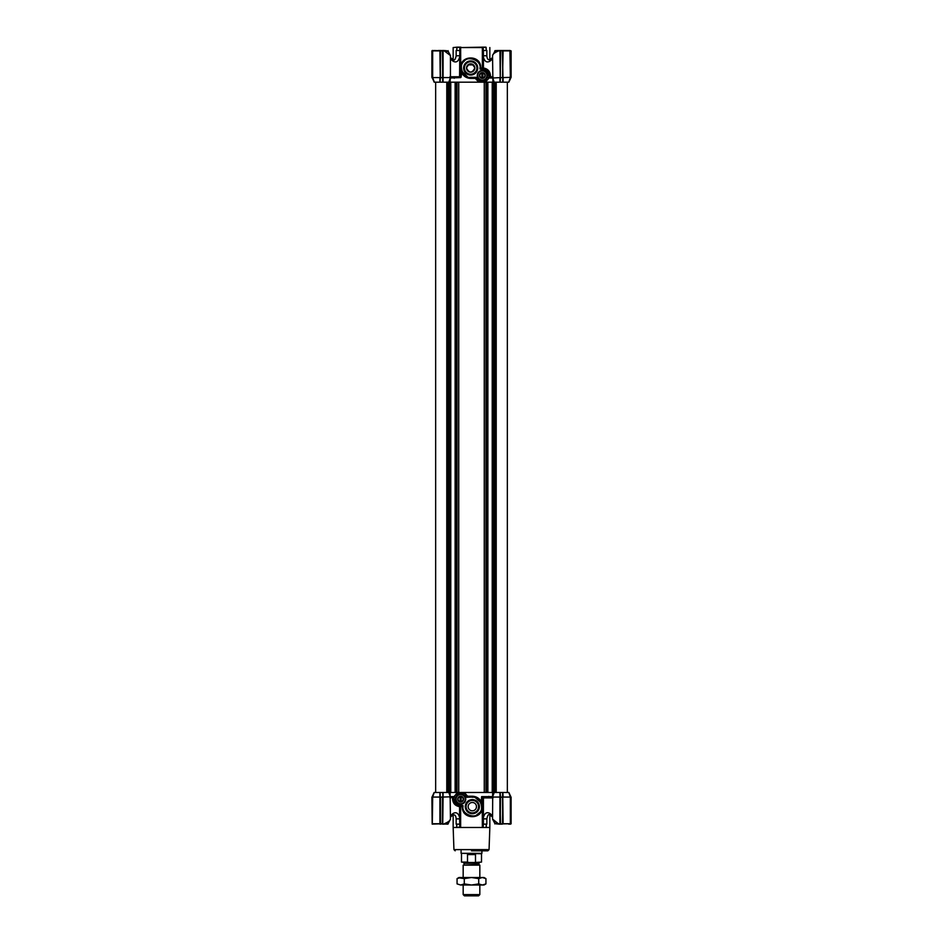 <?xml version="1.0" encoding="UTF-8"?>
<svg xmlns="http://www.w3.org/2000/svg" width="943" height="943" viewBox="0 0 943 943"><rect width="100%" height="100%" fill="white"/><g stroke="black" fill="none" stroke-linecap="round" stroke-linejoin="round"><path stroke-width="1.41" d="M480.258 68.827L480.258 67.99A9.583 9.583 0 0 0 470.663 58.407A9.583 9.583 0 0 0 461.08 67.99A9.583 9.583 0 0 0 470.663 77.585L476.003 77.585A6.672 6.672 0 0 0 489.004 75.499A6.672 6.672 0 0 0 482.333 68.827L479.999 69.075L482.333 69.075C486.211 69.487 488.344 71.621 488.757 75.499C490.619 81.982 476.25 84.08 476.191 77.326L470.663 77.326C463.484 78.953 457.838 65.326 464.062 61.389C467.999 55.165 481.625 60.812 479.999 67.99L479.999 69.075M478.136 80.674L476.191 77.326M450.294 78.01L448.785 82.171L443.069 82.171L443.08 77.585L450.448 77.585L450.448 55.554L444.294 50.898L443.08 50.898L443.08 77.585L440.24 77.656L440.122 82.171L442.668 82.171L442.491 50.898L434.193 50.486M458.369 77.585L456.035 77.585M466.502 67.99A4.173 4.173 0 0 1 470.663 63.829A4.173 4.173 0 0 1 474.836 67.99C472.03 73.377 469.249 73.377 466.502 67.99C469.249 62.615 472.03 62.615 474.836 67.99A4.173 4.173 0 0 1 470.663 72.163A4.173 4.173 0 0 1 466.502 67.99M470.663 61.755A6.236 6.236 0 0 1 476.899 67.99A6.236 6.236 0 0 1 470.663 74.226A6.236 6.236 0 0 1 464.439 67.99A6.236 6.236 0 0 1 470.663 61.755M470.663 75.063A7.061 7.061 0 0 1 463.602 67.99A7.061 7.061 0 0 1 470.663 60.93A7.061 7.061 0 0 1 477.736 67.99A7.061 7.061 0 0 1 470.663 75.063M487.413 75.499A5.08 5.08 0 0 0 482.333 70.419A5.08 5.08 0 0 0 477.252 75.499A5.08 5.08 0 0 0 482.333 80.579A5.08 5.08 0 0 0 487.413 75.499M487.001 75.499A4.668 4.668 0 0 0 482.333 70.831A4.668 4.668 0 0 0 477.677 75.499A4.668 4.668 0 0 0 482.333 80.155A4.668 4.668 0 0 0 487.001 75.499M479.563 64.407L477.665 61.436M480.258 68.721L480.671 67.99C481.449 54.505 459.76 54.741 460.738 67.99L461.08 77.161L459.571 76.748L459.83 47.563L460.656 47.563L460.738 77.574L450.306 77.939M500.509 77.75L500.144 82.171L502.69 82.171L502.76 77.515L502.513 50.898L500.674 50.486L500.144 82.171L494.215 82.171L492.67 77.915M492.906 82.171L492.552 55.543M484.608 69.228L482.781 68.839L483.429 68.014C487.696 68.698 490.03 71.197 490.431 75.499L490.431 76.748L489.004 77.585L492.694 77.998M459.606 50.486L456.153 50.486L456.153 55.767C455.41 59.598 454.337 60.871 452.923 59.574A2.086 1.273 129.2 0 1 453.076 61.189L450.448 59.044M492.552 59.044L489.924 61.189A2.086 1.273 50.8 0 1 490.077 59.574C488.144 60.246 487.071 58.985 486.847 55.767L486.847 50.486L483.394 50.486L483.429 57.311L482.344 57.311L482.344 47.563L460.656 47.563L483.075 47.15L483.394 50.486M460.891 47.15L456.813 47.563L456.813 50.486M486.187 50.486L486.187 47.563L483.075 47.15M485.728 47.15L482.109 47.15M450.448 57.547L453.159 59.739L453.159 47.563L457.272 47.15L453.159 47.563M470.663 77.326L470.687 78.41C466.349 78.198 463.249 76.135 461.375 72.21L461.457 70.654M461.54 70.949L467.881 77.173M492.564 77.998L489.004 77.998L489.004 75.499L489.004 77.998L485.445 82.171L482.333 82.171L486.576 80.638M488.627 73.283L487.555 71.338M482.781 68.839L481.861 67.99L482.781 68.839M481.861 67.99L480.258 67.99A9.583 9.583 0 0 0 470.663 58.407A9.583 9.583 0 0 0 461.08 67.99L461.08 77.196L461.905 71.88M476.003 77.585L475.331 78.41L470.687 78.41M482.333 82.171L478.726 82.171L475.331 78.41M450.365 77.833L450.094 82.171M449.245 82.171L449.245 792.474L448.302 792.474L448.302 82.171L478.726 82.171M461.08 77.196L451.049 77.585M491.916 77.585L489.252 77.585M508.76 82.171L510.328 77.585L508.701 82.171M507.935 50.486L510.847 50.898L511.106 77.338L503.114 77.585L503.091 82.171L508.631 82.171M503.091 82.171L502.348 50.486L503.102 50.898L502.513 77.75M443.069 82.171L442.491 77.75M440.487 77.75L439.909 82.171L439.886 77.585L432.672 77.585L434.369 82.171L439.909 82.171M434.369 82.171L431.894 77.338L431.894 50.898L432.672 50.898L432.672 77.585L431.894 77.338M434.145 82.171L432.295 77.656M450.436 77.998L460.703 77.597M453.076 61.189C456.141 62.91 458.31 61.613 459.571 57.311L460.656 57.311M493.012 76.748L491.951 77.597L492.941 76.949M510.906 77.75L508.855 82.171M502.513 77.621L500.509 77.621M499.931 82.171L499.92 77.585L492.706 78.021M498.776 50.898L499.92 50.898L500.261 77.515M494.049 53.397L494.297 52.478C494.391 51.193 495.865 50.663 498.706 50.898C494.886 52.454 492.835 54.01 492.552 55.554L494.733 51.511L492.552 55.554M448.703 52.478L448.892 53.185L448.703 52.478C448.656 51.193 447.194 50.663 444.294 50.898L448.267 51.511L450.448 55.554M449.988 76.748L451.072 77.597L450.059 76.949M444.224 50.898L440.487 50.898L440.24 77.656L439.898 50.898L432.672 50.898L440.652 50.486L440.24 77.279M459.925 47.15L457.272 47.15M510.328 77.585L509.927 50.486L511.106 50.898L511.106 77.338M500.261 77.279L500.674 50.486L498.906 50.486L500.674 50.486M440.487 77.621L439.968 50.486M432.035 77.621L432.153 50.898L432.153 77.279M447.736 51.17L444.165 50.486M442.385 50.509L443.01 50.486M442.738 50.898L442.738 77.279M509.927 50.486L503.032 50.486M500.615 50.509L502.407 50.509M502.76 77.279L502.76 50.898L510.741 50.898L510.847 77.279M432.248 50.486L433.073 50.486M498.906 50.486L495.264 51.17M442.809 50.486L444.094 50.486M454.667 77.031L454.231 78.269M486.942 77.644L488.297 77.597M471.5 850.834L487.814 850.834L471.5 850.834M451.084 797.059L452.322 797.059M450.518 797.059L454.75 797.059M449.988 797.896L451.049 797.035L453.996 797.059L453.996 799.145A6.672 6.672 0 0 1 466.997 797.059L464.864 793.971M466.809 797.306L472.337 797.059A9.583 9.583 0 0 1 481.92 806.642A9.583 9.583 0 0 1 472.337 816.237A9.583 9.583 0 0 1 462.742 806.642L463.001 805.558L460.667 805.558C456.789 805.157 454.656 803.012 454.243 799.145C452.381 792.65 466.75 790.564 466.809 797.306L472.337 797.059A9.583 9.583 0 0 1 481.92 806.642A9.583 9.583 0 0 1 472.337 816.237A9.583 9.583 0 0 1 462.742 806.642L460.656 806.63L460.656 827.482L453.159 827.482L453.937 849.619L489.063 849.619L487.814 850.834M492.706 796.623L492.552 819.09L498.906 824.147L500.674 824.147L499.92 823.734L499.92 797.047L492.552 797.059L492.694 792.992L494.297 792.474M494.156 792.474L499.931 792.474L500.261 797.354L502.76 796.988L502.878 792.474L503.114 797.059L510.328 797.059L508.855 792.474L511.106 797.295L511.106 823.734L496.678 823.982M489.841 814.893L489.841 827.482L460.656 827.482L459.83 827.07L459.571 817.322L460.656 817.322M486.187 827.07L486.187 824.147M492.941 797.684L482.333 797.059L483.429 797.896L483.394 824.147L486.847 824.147L486.847 818.866C487.59 815.035 488.663 813.774 490.077 815.07A2.086 1.273 -50.8 0 1 489.924 813.455L492.552 815.601M460.656 818.866L456.153 818.866L456.153 824.147L459.606 824.147M450.094 792.474L450.448 819.09C450.165 820.622 448.114 822.166 444.294 823.734C447.135 823.97 448.609 823.439 448.703 822.155L448.951 821.247M450.306 796.635L451.049 797.035L450.059 797.695M472.337 813.715A7.061 7.061 0 0 0 479.398 806.642A7.061 7.061 0 0 0 472.337 799.581A7.061 7.061 0 0 0 465.264 806.642A7.061 7.061 0 0 0 472.337 813.715M472.337 812.878A6.236 6.236 0 0 0 478.561 806.642A6.236 6.236 0 0 0 472.337 800.418A6.236 6.236 0 0 0 466.101 806.642A6.236 6.236 0 0 0 472.337 812.878M460.667 803.801A4.668 4.668 0 0 0 465.323 799.145A4.668 4.668 0 0 0 460.667 794.477A4.668 4.668 0 0 0 455.999 799.145A4.668 4.668 0 0 0 460.667 803.801M455.587 799.145A5.08 5.08 0 0 0 460.667 804.226A5.08 5.08 0 0 0 465.748 799.145A5.08 5.08 0 0 0 460.667 794.065A5.08 5.08 0 0 0 455.587 799.145M450.365 796.811L443.08 797.059L442.738 823.734L442.856 792.474L448.785 792.474L450.33 796.729M472.337 810.815A4.173 4.173 0 0 0 476.498 806.642A4.173 4.173 0 0 0 472.337 802.481A4.173 4.173 0 0 0 468.164 806.642A4.173 4.173 0 0 0 472.337 810.815L471.182 810.65M476.498 806.513L476.203 805.11M476.191 808.21L476.498 806.642M464.428 792.474L460.573 792.474M486.293 827.482L486.293 824.147L486.293 827.482L482.344 827.482L482.262 806.642C483.24 819.903 461.551 820.127 462.329 806.642L462.742 805.911M489.924 813.455C486.859 811.734 484.69 813.019 483.429 817.322L482.344 817.322M483.394 824.147L483.17 827.07M463.437 810.226L465.335 813.196M465.583 813.455L467.033 814.634M475.885 815.554L480.258 812.041M459.83 827.07L456.707 827.482L456.707 824.147M456.813 824.147L456.707 827.482M472.337 797.059L472.313 796.222C476.651 796.434 479.751 798.509 481.625 802.422L481.92 806.642L482.333 797.059L491.951 797.059M482.297 797.035L481.625 796.635L482.297 797.059M457.661 805.098L460.219 805.793L459.571 806.63L460.656 806.63L460.219 805.793L462.742 805.805L460.667 805.805A6.672 6.672 0 0 1 453.996 799.145L453.996 796.635L457.555 792.474L460.667 792.474L458.18 792.957M482.262 806.642L481.885 805.864M481.873 805.676L481.767 804.945M492.564 796.635L481.625 796.635L481.095 802.764L475.119 797.472M488.25 797.059L486.965 797.059L488.25 797.059C493.802 797.059 493.802 797.059 488.25 797.059L488.769 796.364M453.748 797.059L450.448 797.896M454.455 801.585L457.272 804.886M492.694 796.635L491.928 797.035L493.012 797.896M461.139 806.642L460.667 805.805A6.672 6.672 0 0 1 453.996 799.145L452.569 799.145L452.569 797.896M443.069 792.474L443.08 797.059L442.668 792.474L440.122 792.474L440.24 797.354L442.491 796.882M444.224 823.734L447.736 823.463M449.245 792.474L485.94 792.474L464.274 792.474L467.669 796.222L466.997 797.059M494.297 822.155L494.108 821.459L494.297 822.155C494.344 823.439 495.806 823.97 498.706 823.734L494.733 823.121L492.552 819.09L494.615 823.015M460.667 792.474L464.274 792.474M442.738 823.734L432.165 824.123L431.894 797.295L434.299 792.474M434.24 792.474L432.672 797.059L439.886 797.059L439.909 792.474L434.369 792.474M439.909 792.474L439.898 823.734L432.672 823.734L447.901 824.147L450.448 819.09L448.267 823.121L444.165 824.147M499.931 792.474L500.533 824.123L502.513 823.734L502.76 796.988L503.102 823.734L510.328 823.734L510.328 797.047L511.106 797.295L510.741 823.734L509.927 824.147M502.513 796.882L502.69 792.474L500.144 792.474L500.509 796.882M508.631 792.474L503.091 792.474M500.509 797.024L500.261 823.734L500.261 797.354M502.407 824.123L498.906 824.147M495.264 823.463L498.835 824.147M432.094 796.882L434.145 792.474M508.855 792.474L510.705 796.988L508.76 792.474M509.644 824.147L508.69 824.147L509.644 824.147M444.094 824.147L442.809 824.147M442.385 824.123L443.01 824.147M432.672 797.047L432.318 824.147L431.894 797.295M440.487 796.882L440.652 824.147L439.968 824.147M502.513 797.024L502.76 823.734L502.76 797.354M511.106 797.295L510.682 824.147M472.337 802.481L471.241 802.623M440.487 797.024L440.593 824.123M440.24 797.354L440.24 823.734L442.491 823.734L442.491 797.024M486.305 73.2A4.585 4.585 0 0 1 484.631 79.471A4.585 4.585 0 0 1 478.372 77.786A4.585 4.585 0 0 1 480.046 71.527A4.585 4.585 0 0 1 486.305 73.2M484.148 73.66A2.581 2.581 0 0 0 483.028 73L481.649 73A2.581 2.581 0 0 0 480.529 73.66L479.834 74.839A2.581 2.581 0 0 0 479.834 76.147L480.529 77.338A2.581 2.581 0 0 0 481.649 77.986L483.028 77.986A2.581 2.581 0 0 0 484.148 77.338L484.843 76.147A2.581 2.581 0 0 0 484.843 74.839L484.148 73.66M484.867 74.037A2.923 2.923 0 0 0 480.883 72.965A2.923 2.923 0 0 0 479.81 76.949A2.923 2.923 0 0 0 483.794 78.021A2.923 2.923 0 0 0 484.867 74.037M460.667 794.56A4.585 4.585 0 0 1 465.253 799.145A4.585 4.585 0 0 1 460.667 803.731A4.585 4.585 0 0 1 456.082 799.145A4.585 4.585 0 0 1 460.667 794.56M459.972 796.646A2.581 2.581 0 0 0 458.852 797.306L458.157 798.485A2.581 2.581 0 0 0 458.157 799.794L458.852 800.984A2.581 2.581 0 0 0 459.972 801.633L461.351 801.633A2.581 2.581 0 0 0 462.471 800.984L463.166 799.794A2.581 2.581 0 0 0 463.166 798.485L462.471 797.306A2.581 2.581 0 0 0 461.351 796.646L460.667 796.257A2.923 2.923 0 0 0 457.744 799.145A2.923 2.923 0 0 0 460.667 802.057A2.923 2.923 0 0 0 463.579 799.145A2.923 2.923 0 0 0 460.667 796.222L459.972 796.646M446.322 823.982L448.078 823.982M507.346 82.171L507.346 792.474L507.346 82.171M493.755 792.474L494.698 792.474L494.698 82.171L493.755 82.171L493.755 792.474L485.94 792.474L485.94 82.171L487.885 82.171L487.885 792.474M450.778 82.171L450.778 792.474M455.115 82.171L455.115 792.474M457.06 792.474L457.06 82.171L485.94 82.171M487.885 82.171L492.222 82.171L492.222 792.474M492.222 82.171L493.755 82.171M460.16 796.54L460.16 801.739M461.162 801.739L461.162 796.54M481.838 72.894L481.838 78.092M482.84 78.092L482.84 72.894M438.283 50.486L446.322 50.651M496.678 50.651L494.922 50.651L494.733 51.511L498.835 50.486M498.305 50.486L494.922 50.651M464.121 864.59L464.121 863.34L478.879 863.34L478.879 864.59L463.166 865.144L479.834 865.144L479.834 877.509M479.834 894.601L478.584 895.85L464.416 895.85L463.166 894.601L479.834 894.601L479.834 885.017M481.508 862.091L474.294 862.503L481.508 862.091L481.508 853.745L461.08 853.332L481.92 853.332L481.92 850.834M475.496 862.091L475.496 854.582L471.5 854.099L467.504 854.582L467.504 862.091L468.706 862.503L461.492 862.091L467.504 862.091M464.121 863.34L463.284 862.503L471.5 862.503M474.294 862.503L468.706 862.503M475.496 854.582L467.504 854.582M465.253 885.017L460.667 885.017L464.274 883.897L471.5 885.017L465.253 885.017M458.84 877.815L464.274 878.628L471.5 877.509L478.726 878.628L482.333 877.509L485.94 878.628L484.007 877.509L458.993 877.509L457.06 878.628L457.06 883.897L460.667 885.017L457.06 883.897M485.94 883.897L484.007 885.017L471.5 885.017L478.726 883.897L482.333 885.017L485.94 883.897L485.94 878.628M482.333 877.509L484.183 877.815M460.667 877.509L457.06 878.628M464.274 878.628L464.274 883.897M478.726 878.628L478.726 883.897M456.153 55.767L460.656 55.767M486.847 55.767L482.344 55.767M490.431 75.499L489.004 75.499M489.924 61.189C486.859 62.91 484.69 61.613 483.429 57.311L483.429 68.014L482.344 68.014L482.344 57.311M490.431 76.748L492.552 76.748M450.448 76.748L459.571 76.748M456.707 50.486L457.049 47.15M485.951 47.15L486.293 50.486M485.362 61.059L485.999 61.531M486.847 818.866L482.344 818.866M450.448 815.601L453.076 813.455C456.117 811.793 458.286 813.09 459.571 817.322L459.571 806.63C455.304 805.935 452.97 803.448 452.569 799.145M492.552 797.896L483.429 797.896M453.076 813.455A2.086 1.273 50.8 0 1 452.923 815.07C454.856 814.387 455.929 815.66 456.153 818.866M472.337 797.306C479.515 795.692 485.162 809.306 478.938 813.243C475.001 819.467 461.375 813.833 463.001 806.642L462.742 806.642M463.001 806.642L463.001 805.558M467.669 796.222L472.313 796.222M498.776 823.734L499.99 824.147M450.436 796.635L453.996 796.635M432.153 797.354L432.153 823.734M472.856 64.442L468.471 64.442M473.433 64.878L467.893 64.878M446.782 82.171L446.782 792.474M447.524 82.171L447.524 792.474M449.493 82.171L449.493 792.474M450.53 82.171L450.53 792.474M455.363 82.171L455.363 792.474M456.412 82.171L456.412 792.474M456.66 82.171L456.66 792.474M458.746 82.171L458.746 792.474M484.254 82.171L484.254 792.474M486.34 82.171L486.34 792.474M486.588 82.171L486.588 792.474M487.637 82.171L487.637 792.474M492.47 82.171L492.47 792.474M493.507 82.171L493.507 792.474M495.476 82.171L495.476 792.474M496.218 82.171L496.218 792.474M461.881 71.845L461.268 69.876M478.136 61.979L479.504 64.265M489.841 47.563L489.841 59.739L492.552 57.547M489.063 849.619L489.841 827.482M453.937 849.619L455.186 850.834M464.864 812.666L463.496 810.379M450.448 817.086L453.159 814.893L453.159 827.482M492.552 817.086L490.077 815.07M494.215 792.474L492.635 796.811M435.654 82.171L435.654 792.474L435.654 82.171M448.078 50.651L448.078 51.346M494.922 823.982L494.922 823.286M478.879 863.34L479.716 862.503M463.166 894.601L463.166 885.017M463.166 877.509L463.166 865.144M461.492 853.745L461.492 862.091M461.08 853.332L461.08 850.834M478.879 864.59L479.834 865.144"/></g></svg>
